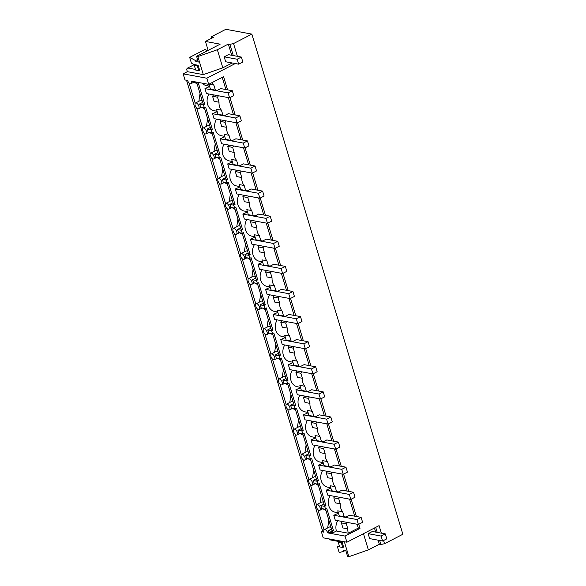 <?xml version="1.0" encoding="UTF-8"?>
<svg xmlns="http://www.w3.org/2000/svg" width="586" height="586" viewBox="0 0 586 586"><rect width="100%" height="100%" fill="white"/><g stroke="black" fill="none" stroke-linecap="round" stroke-linejoin="round"><path stroke-width="0.88" d="M193.951 82.143L190.948 83.688A3.252 1.59 -117.3 0 1 188.304 81.981A3.252 1.59 -117.3 0 1 187.608 80.45L184.986 79.967L183.14 73.843L187.352 71.668L203.313 74.627L222.812 67.815L232.195 62.973M227.588 89.848L223.603 76.649L208.667 84.347L191.307 81.139A3.252 1.59 -117.3 0 1 191.505 82.575A3.252 1.59 -117.3 0 1 190.948 83.688M183.14 73.843L206.814 78.224L235.286 63.552M383.566 540.504L384.541 543.713L402.86 534.264L251.855 34.113L233.536 43.554L237.389 56.322M206.814 78.224L208.667 84.347M229.946 97.65L235.169 114.951M237.52 122.745L242.743 140.047M245.102 147.84L250.325 165.142M252.676 172.936L257.899 190.238M260.25 198.039L265.473 215.333M267.831 223.134L273.054 240.428M275.405 248.23L280.628 265.524M282.987 273.325L288.209 290.627M290.561 298.421L295.784 315.722M298.142 323.516L303.365 340.818M305.716 348.619L310.939 365.913M313.29 373.714L318.513 391.008M320.872 398.81L326.094 416.104M328.446 423.905L333.668 441.207M336.027 449.001L341.25 466.302M343.601 474.096L348.824 491.398M351.175 499.199L356.398 516.493M358.757 524.294L359.994 528.389L345.051 536.087L327.699 532.879A3.252 1.59 -117.3 0 0 327.003 531.348A3.252 1.59 -117.3 0 0 324.358 529.641A3.252 1.59 -117.3 0 0 323.794 530.755A3.252 1.59 -117.3 0 0 323.999 532.191L321.377 531.707L322.637 531.055L323.809 531.268M321.377 531.707L323.223 537.831L346.905 542.218L345.051 536.087M346.905 542.218L379.076 525.627L381.354 533.157M195.512 69.448L187.696 68.005L186.582 69.148L187.352 71.668M251.855 34.113L225.866 29.3L211.136 36.889L213.451 37.321L205.452 41.445L208.147 50.359M186.531 80.253L322.637 531.055M222.812 67.815L217.347 49.737L197.856 56.549L196.596 56.315L198.324 62.043L195.856 61.589L197.87 60.548M195.05 64.702L194.208 65.134L195.702 70.078L198.786 70.65L199.628 70.21L198.134 65.273L194.061 64.519L191.395 63.068L189.674 57.369L195.548 60.563L195.856 61.589M197.856 56.549L203.313 74.627M217.347 49.737L228.335 44.067L231.719 55.274M241.351 57.062L228.394 54.659L224.182 56.827L237.14 59.23L241.351 57.062L242.838 61.999L238.634 64.167L237.14 59.23M238.634 64.167L225.676 61.772L224.182 56.827M228.335 44.067L229.888 44.36L233.272 55.56M233.536 43.554L229.888 44.36M205.452 41.445L220.16 44.162L196.596 56.315M187.696 68.005L194.354 64.57M207.407 50.74L205.034 49.451L189.674 57.369M211.136 36.889L211.561 38.295M195.548 60.563L197.563 59.523M196.603 82.113L196.764 82.663L192.772 81.923A3.252 1.59 -117.3 0 0 192.757 81.403M208.982 94.016A10.848 8.856 100.5 0 0 207.598 104.367A10.848 8.856 100.5 0 0 214.036 110.695L217.098 111.267M208.719 86.017L208.894 86.589M202.163 83.146A10.848 8.856 100.5 0 0 206.462 85.6L209.524 86.171M197.497 82.282L196.764 82.663L203.144 103.854L204.712 104.147L203.445 104.791L210.718 128.949L212.286 129.242L211.026 129.894L218.3 154.045L219.86 154.338L218.6 154.99L219.494 157.949L220.761 157.297L227.441 179.433L226.181 180.085L227.075 183.044L228.335 182.4L235.015 204.529L233.755 205.181L234.649 208.147L235.909 207.495L242.597 229.624L241.329 230.276L242.23 233.243L243.49 232.591L250.171 254.72L248.911 255.371L249.804 258.338L251.064 257.686L257.752 279.822L256.485 280.467L263.759 304.625L265.326 304.918L264.066 305.57L271.333 329.72L272.9 330.013L271.64 330.665L278.914 354.816L280.482 355.109L279.214 355.761L280.115 358.727L281.375 358.075L288.056 380.204L286.796 380.856L287.689 383.823L288.949 383.171L295.637 405.3L294.37 405.952L295.263 408.918L296.531 408.266L303.211 430.402L301.951 431.047L302.845 434.014L304.105 433.362L310.785 455.498L309.525 456.15L310.419 459.109L311.686 458.457L318.366 480.593L317.107 481.245L318 484.204L319.26 483.56L325.941 505.689L324.681 506.341L331.954 530.498L333.522 530.784L332.255 531.436L332.702 532.916L336.408 531.011L348.326 533.216L358.295 528.074L359.994 528.389M198.149 82.406L204.712 104.147M212.286 129.242L205.605 107.106L204.338 107.758L200.346 107.018A3.252 1.59 -117.3 0 0 200.148 105.583A3.252 1.59 -117.3 0 0 199.452 104.052L203.445 104.791M219.86 154.338L213.179 132.202L211.92 132.854L207.927 132.114A3.252 1.59 -117.3 0 0 207.722 130.678A3.252 1.59 -117.3 0 0 207.034 129.154L211.026 129.894M265.326 304.918L258.646 282.782L257.379 283.434L253.386 282.694A3.252 1.59 -117.3 0 0 253.189 281.258A3.252 1.59 -117.3 0 0 252.493 279.734L256.485 280.467M272.9 330.013L266.22 307.877L264.96 308.529L260.968 307.789A3.252 1.59 -117.3 0 0 260.763 306.353A3.252 1.59 -117.3 0 0 260.067 304.83L264.066 305.57M280.482 355.109L273.801 332.98L272.534 333.624L268.542 332.885A3.252 1.59 -117.3 0 0 268.344 331.449A3.252 1.59 -117.3 0 0 267.648 329.925L271.64 330.665M333.522 530.784L326.834 508.655L325.574 509.307L321.582 508.567A3.252 1.59 -117.3 0 0 321.384 507.132A3.252 1.59 -117.3 0 0 320.689 505.601L324.681 506.341M337.792 520.661A10.848 8.856 100.5 0 0 336.408 531.011M337.529 512.662L337.704 513.233M330.218 495.566A10.848 8.856 100.5 0 0 328.834 505.916A10.848 8.856 100.5 0 0 335.273 512.245L338.334 512.809M329.955 487.567L330.13 488.138M322.637 470.47A10.848 8.856 100.5 0 0 321.253 480.813A10.848 8.856 100.5 0 0 327.691 487.149L330.753 487.713M322.381 462.471L322.549 463.043M315.063 445.367A10.848 8.856 100.5 0 0 313.678 455.718A10.848 8.856 100.5 0 0 320.117 462.054L323.179 462.618M314.799 437.376L314.975 437.947M307.482 420.272A10.848 8.856 100.5 0 0 306.097 430.622A10.848 8.856 100.5 0 0 312.543 436.958L315.605 437.522M307.225 412.273L307.394 412.844M299.907 395.176A10.848 8.856 100.5 0 0 298.523 405.527A10.848 8.856 100.5 0 0 304.962 411.855L308.024 412.427M299.644 387.178L299.82 387.749M292.326 370.081A10.848 8.856 100.5 0 0 290.949 380.431A10.848 8.856 100.5 0 0 297.388 386.76L300.45 387.331M292.07 362.082L292.238 362.653M284.752 344.986A10.848 8.856 100.5 0 0 283.368 355.336A10.848 8.856 100.5 0 0 289.806 361.665L292.868 362.229M284.488 336.987L284.664 337.558M277.178 319.89A10.848 8.856 100.5 0 0 275.794 330.24A10.848 8.856 100.5 0 0 282.232 336.569L285.294 337.133M276.914 311.891L277.09 312.463M269.597 294.787A10.848 8.856 100.5 0 0 268.212 305.138A10.848 8.856 100.5 0 0 274.658 311.474L277.713 312.038M269.34 286.796L269.509 287.367M262.023 269.692A10.848 8.856 100.5 0 0 260.638 280.042A10.848 8.856 100.5 0 0 267.077 286.378L270.139 286.942M261.759 261.7L261.935 262.272M254.441 244.596A10.848 8.856 100.5 0 0 253.057 254.947A10.848 8.856 100.5 0 0 259.503 261.275L262.565 261.847M254.185 236.598L254.353 237.169M246.867 219.501A10.848 8.856 100.5 0 0 245.483 229.851A10.848 8.856 100.5 0 0 251.921 236.18L254.983 236.751M246.603 211.502L246.779 212.073M239.293 194.405A10.848 8.856 100.5 0 0 237.909 204.756A10.848 8.856 100.5 0 0 244.347 211.085L247.409 211.649M239.029 186.407L239.205 186.978M231.712 169.31A10.848 8.856 100.5 0 0 230.327 179.66A10.848 8.856 100.5 0 0 236.766 185.989L239.828 186.553M231.455 161.311L231.624 161.883M224.138 144.215A10.848 8.856 100.5 0 0 222.753 154.558A10.848 8.856 100.5 0 0 229.192 160.894L232.254 161.458M223.874 136.216L224.05 136.787M216.556 119.112A10.848 8.856 100.5 0 0 215.172 129.462A10.848 8.856 100.5 0 0 221.618 135.798L224.68 136.362M216.3 111.12L216.468 111.692M208.975 84.194L213.853 85.095A10.848 8.856 100.5 0 1 212.293 82.48M222.219 77.367L225.896 89.541M228.328 97.598L233.47 114.636M235.909 122.694L241.051 139.732M243.483 147.797L248.625 164.827M251.057 172.892L256.207 189.923M258.638 197.987L263.781 215.018M266.212 223.083L271.355 240.114M273.794 248.178L278.936 265.216M281.368 273.274L286.51 290.312M288.949 298.377L294.091 315.407M296.523 323.472L301.665 340.503M304.097 348.567L309.24 365.598M311.679 373.663L316.821 390.694M319.253 398.758L324.395 415.796M326.834 423.854L331.976 440.892M334.408 448.957L339.55 465.987M341.982 474.052L347.132 491.083M349.564 499.147L354.706 516.178M357.138 524.243L358.295 528.074M232.305 90.727L233.792 95.665L229.587 97.833L206.462 93.555L204.975 88.611L228.093 92.896L232.305 90.727L220.746 88.581L217.267 90.376L215.37 90.119L213.853 85.095M218.453 95.774L217.509 97.188L219.025 102.22A10.848 8.856 100.5 0 0 219.516 106.571A10.848 8.856 100.5 0 0 221.435 110.19L222.951 115.215L224.841 115.471L228.32 113.677L239.879 115.823L235.675 117.991L212.55 113.706L214.044 118.65L237.162 122.928L235.675 117.991M226.028 120.87L225.083 122.291L226.599 127.316A10.848 8.856 100.5 0 0 227.09 131.667A10.848 8.856 100.5 0 0 229.009 135.285L230.525 140.318L232.422 140.567L235.894 138.779L247.46 140.918L243.249 143.087L220.131 138.801L221.618 143.746L244.743 148.024L243.249 143.087M233.609 145.965L232.664 147.386L234.18 152.411A10.848 8.856 100.5 0 0 234.664 156.77A10.848 8.856 100.5 0 0 236.583 160.381L238.106 165.413L239.996 165.67L243.476 163.875L255.035 166.014L250.83 168.182L227.705 163.904L229.199 168.841L252.317 173.126L250.83 168.182M241.183 171.061L240.238 172.482L241.754 177.507A10.848 8.856 100.5 0 0 242.245 181.865A10.848 8.856 100.5 0 0 244.164 185.484L245.68 190.509L247.57 190.765L251.05 188.97L262.616 191.109L258.404 193.277L235.286 189L236.773 193.937L259.898 198.222L258.404 193.277M248.764 196.156L247.812 197.577L249.336 202.602A10.848 8.856 100.5 0 0 249.819 206.961A10.848 8.856 100.5 0 0 251.738 210.579L253.255 215.604L255.152 215.86L258.631 214.066L270.19 216.205L265.978 218.373L242.86 214.095L244.355 219.032L267.472 223.317L265.978 218.373M256.338 221.252L255.393 222.673L256.91 227.705A10.848 8.856 100.5 0 0 257.401 232.056A10.848 8.856 100.5 0 0 259.32 235.675L260.836 240.7L262.726 240.956L266.205 239.161L277.764 241.3L273.559 243.476L250.434 239.191L251.929 244.135L275.054 248.413L273.559 243.476M263.912 246.354L262.968 247.768L264.484 252.8A10.848 8.856 100.5 0 0 264.975 257.151A10.848 8.856 100.5 0 0 266.894 260.77L268.41 265.795L270.307 266.051L273.787 264.257L285.345 266.403L281.134 268.571L258.016 264.286L259.503 269.23L282.628 273.508L281.134 268.571M271.494 271.45L270.549 272.871L272.065 277.896A10.848 8.856 100.5 0 0 272.556 282.247A10.848 8.856 100.5 0 0 274.468 285.865L275.991 290.898L277.881 291.147L281.361 289.359L292.919 291.498L288.715 293.667L265.59 289.381L267.084 294.326L290.202 298.604L288.715 293.667M279.068 296.545L278.123 297.966L279.639 302.991A10.848 8.856 100.5 0 0 280.13 307.35A10.848 8.856 100.5 0 0 282.049 310.961L283.565 315.993L285.455 316.25L288.935 314.455L300.501 316.594L296.289 318.762L273.171 314.484L274.658 319.421L297.783 323.706L296.289 318.762M286.649 321.641L285.697 323.062L287.221 328.087A10.848 8.856 100.5 0 0 287.704 332.445A10.848 8.856 100.5 0 0 289.623 336.064L291.147 341.089L293.037 341.345L296.516 339.55L308.075 341.689L303.87 343.857L280.745 339.58L282.24 344.517L305.357 348.802L303.87 343.857M294.223 346.736L293.278 348.157L294.795 353.182A10.848 8.856 100.5 0 0 295.285 357.541A10.848 8.856 100.5 0 0 297.205 361.159L298.721 366.184L300.611 366.44L304.09 364.646L315.649 366.785L311.444 368.953L288.319 364.675L289.814 369.612L312.939 373.897L311.444 368.953M301.805 371.832L300.852 373.253L302.376 378.278A10.848 8.856 100.5 0 0 302.859 382.636A10.848 8.856 100.5 0 0 304.779 386.255L306.295 391.28L308.192 391.536L311.671 389.741L323.23 391.88L319.018 394.056L295.901 389.771L297.395 394.715L320.513 398.993L319.018 394.056M309.379 396.934L308.434 398.348L309.95 403.38A10.848 8.856 100.5 0 0 310.441 407.731A10.848 8.856 100.5 0 0 312.36 411.35L313.876 416.375L315.766 416.631L319.245 414.837L330.804 416.983L326.6 419.151L303.475 414.866L304.969 419.81L328.087 424.088L326.6 419.151M316.953 422.03L316.008 423.451L317.524 428.476A10.848 8.856 100.5 0 0 318.015 432.827A10.848 8.856 100.5 0 0 319.934 436.445L321.45 441.478L323.347 441.727L326.82 439.94L338.386 442.078L334.174 444.247L311.056 439.961L312.543 444.906L335.668 449.184L334.174 444.247M324.534 447.125L323.589 448.546L325.105 453.571A10.848 8.856 100.5 0 0 325.589 457.93A10.848 8.856 100.5 0 0 327.508 461.541L329.032 466.573L330.922 466.822L334.401 465.035L345.96 467.174L341.755 469.342L318.63 465.064L320.124 470.001L343.242 474.286L341.755 469.342M332.108 472.221L331.163 473.642L332.68 478.667A10.848 8.856 100.5 0 0 333.17 483.025A10.848 8.856 100.5 0 0 335.089 486.644L336.606 491.669L338.496 491.925L341.975 490.13L353.541 492.269L349.329 494.438L326.212 490.16L327.699 495.097L350.824 499.382L349.329 494.438M339.69 497.316L338.737 498.737L340.261 503.762A10.848 8.856 100.5 0 0 340.744 508.121A10.848 8.856 100.5 0 0 342.663 511.739L344.18 516.764L346.077 517.02L349.556 515.226L361.115 517.365L356.903 519.533L333.786 515.255L335.28 520.192L358.398 524.477L356.903 519.533M347.264 522.412L346.319 523.833L347.835 528.858A10.848 8.856 100.5 0 0 348.326 533.216M195.233 103.275L189.11 83.007M324.051 529.92L317.92 509.652M316.469 504.817L310.346 484.556M308.895 479.722L302.772 459.453M301.314 454.626L295.19 434.358M293.74 429.531L287.616 409.262M286.166 404.428L280.035 384.167M278.592 379.332L272.461 359.072M271.003 354.237L264.887 333.976M263.422 329.142L257.305 308.873M255.855 304.039L249.731 283.778M248.274 278.951L242.15 258.682M240.7 253.855L234.576 233.587M233.125 228.76L226.994 208.491M225.544 203.657L219.42 183.396M217.97 178.562L211.846 158.301M210.396 153.459L204.265 133.198M202.807 128.371L196.691 108.102M213.524 94.859L212.572 96.28L214.095 101.305L219.025 102.22M222.951 115.215L218.014 114.307L216.498 109.274L221.435 110.19M204.975 88.611L209.627 86.523M199.452 104.052L202.697 102.382M215.37 90.119L210.44 89.211L208.931 84.216M217.509 97.188L212.572 96.28M194.984 104.11A3.252 1.59 -117.3 0 0 195.189 105.546A3.252 1.59 -117.3 0 0 195.885 107.077A3.252 1.59 -117.3 0 0 198.529 108.784A3.252 1.59 -117.3 0 0 199.086 107.67A3.252 1.59 -117.3 0 0 198.888 106.234A3.252 1.59 -117.3 0 0 198.193 104.704A3.252 1.59 -117.3 0 0 195.548 102.997A3.252 1.59 -117.3 0 0 194.984 104.11M198.852 101.29L200.046 93.599M194.281 82.201L197.123 83.915M202.17 100.624L200.742 100.323L195.548 102.997M221.098 119.954L220.153 121.375L221.669 126.4L226.599 127.316M230.525 140.318L225.595 139.402L224.079 134.377L229.009 135.285M212.55 113.706L217.208 111.618M207.034 129.154L210.279 127.477M225.083 122.291L220.153 121.375M202.566 129.206A3.252 1.59 -117.3 0 0 202.763 130.641A3.252 1.59 -117.3 0 0 203.459 132.172A3.252 1.59 -117.3 0 0 206.104 133.879A3.252 1.59 -117.3 0 0 206.66 132.766A3.252 1.59 -117.3 0 0 206.462 131.33A3.252 1.59 -117.3 0 0 205.767 129.799A3.252 1.59 -117.3 0 0 203.122 128.092A3.252 1.59 -117.3 0 0 202.566 129.206M206.433 126.386L207.62 118.694M201.855 107.297L204.697 109.011M209.744 125.719L208.316 125.419L203.122 128.092M228.672 145.05L227.727 146.471L229.243 151.496L234.18 152.411M238.106 165.413L233.169 164.498L231.653 159.473L236.583 160.381M220.131 138.801L224.782 136.721M219.494 157.949L215.501 157.209A3.252 1.59 -117.3 0 0 215.304 155.773A3.252 1.59 -117.3 0 0 214.608 154.25L218.6 154.99M214.608 154.25L217.853 152.572M232.664 147.386L227.727 146.471M210.14 154.308A3.252 1.59 -117.3 0 0 210.337 155.744A3.252 1.59 -117.3 0 0 211.033 157.268A3.252 1.59 -117.3 0 0 213.685 158.974A3.252 1.59 -117.3 0 0 214.242 157.861A3.252 1.59 -117.3 0 0 214.036 156.425A3.252 1.59 -117.3 0 0 213.348 154.902A3.252 1.59 -117.3 0 0 210.696 153.188A3.252 1.59 -117.3 0 0 210.14 154.308M214.007 151.481L215.201 143.79M209.436 132.392L212.279 134.106M217.318 150.814L215.89 150.514L210.696 153.188M236.253 170.145L235.308 171.566L236.825 176.598L241.754 177.507M245.68 190.509L240.751 189.593L239.227 184.568L244.164 185.484M227.705 163.904L232.364 161.817M219.472 157.949L225.874 179.14L227.441 179.433M227.075 183.044L223.083 182.312A3.252 1.59 -117.3 0 0 222.878 180.869A3.252 1.59 -117.3 0 0 222.182 179.345L226.181 180.085M222.182 179.345L225.427 177.675M240.238 172.482L235.308 171.566M217.721 179.404A3.252 1.59 -117.3 0 0 217.919 180.84A3.252 1.59 -117.3 0 0 218.615 182.363A3.252 1.59 -117.3 0 0 221.259 184.077A3.252 1.59 -117.3 0 0 221.816 182.957A3.252 1.59 -117.3 0 0 221.618 181.521A3.252 1.59 -117.3 0 0 220.922 179.997A3.252 1.59 -117.3 0 0 218.278 178.291A3.252 1.59 -117.3 0 0 217.721 179.404M221.589 176.584L222.775 168.885M217.01 157.488L219.853 159.202M224.899 175.91L223.471 175.61L218.278 178.291M243.827 195.248L242.882 196.662L244.399 201.694L249.336 202.602M253.255 215.604L248.325 214.688L246.809 209.663L251.738 210.579M235.286 189L239.938 186.912M227.053 183.044L233.448 204.243L235.015 204.529M234.649 208.147L230.657 207.407A3.252 1.59 -117.3 0 0 230.459 205.972A3.252 1.59 -117.3 0 0 229.763 204.441L233.755 205.181M229.763 204.441L233.008 202.771M247.812 197.577L242.882 196.662M225.295 204.499A3.252 1.59 -117.3 0 0 225.493 205.935A3.252 1.59 -117.3 0 0 226.189 207.466A3.252 1.59 -117.3 0 0 228.833 209.173A3.252 1.59 -117.3 0 0 229.397 208.059A3.252 1.59 -117.3 0 0 229.192 206.616A3.252 1.59 -117.3 0 0 228.496 205.093A3.252 1.59 -117.3 0 0 225.852 203.386A3.252 1.59 -117.3 0 0 225.295 204.499M229.163 201.679L230.357 193.988M224.585 182.59L227.427 184.297M232.474 201.005L231.045 200.705L225.852 203.386M251.409 220.343L250.456 221.764L251.98 226.789L256.91 227.705M260.836 240.7L255.899 239.791L254.383 234.759L259.32 235.675M242.86 214.095L247.512 212.007M234.627 208.14L241.029 229.338L242.597 229.624M242.23 233.243L238.231 232.503A3.252 1.59 -117.3 0 0 238.033 231.067A3.252 1.59 -117.3 0 0 237.337 229.536L241.329 230.276M237.337 229.536L240.582 227.866M255.393 222.673L250.456 221.764M232.869 229.595A3.252 1.59 -117.3 0 0 233.074 231.03A3.252 1.59 -117.3 0 0 233.77 232.561A3.252 1.59 -117.3 0 0 236.414 234.268A3.252 1.59 -117.3 0 0 236.971 233.155A3.252 1.59 -117.3 0 0 236.773 231.719A3.252 1.59 -117.3 0 0 236.077 230.188A3.252 1.59 -117.3 0 0 233.433 228.481A3.252 1.59 -117.3 0 0 232.869 229.595M236.744 226.775L237.931 219.083M232.166 207.686L235.008 209.392M240.055 226.101L238.627 225.8L233.433 228.481M258.983 245.439L258.038 246.86L259.554 251.885L264.484 252.8M268.41 265.795L263.48 264.887L261.964 259.854L266.894 260.77M250.434 239.191L255.093 237.103M242.208 233.235L248.603 254.434L250.171 254.72M249.804 258.338L245.812 257.598A3.252 1.59 -117.3 0 0 245.615 256.163A3.252 1.59 -117.3 0 0 244.919 254.632L248.911 255.371M244.919 254.632L248.164 252.962M262.968 247.768L258.038 246.86M240.45 254.69A3.252 1.59 -117.3 0 0 240.648 256.126A3.252 1.59 -117.3 0 0 241.344 257.657A3.252 1.59 -117.3 0 0 243.988 259.364A3.252 1.59 -117.3 0 0 244.545 258.25A3.252 1.59 -117.3 0 0 244.347 256.815A3.252 1.59 -117.3 0 0 243.651 255.284A3.252 1.59 -117.3 0 0 241.007 253.577A3.252 1.59 -117.3 0 0 240.45 254.69M244.318 251.87L245.512 244.179M239.74 232.781L242.582 234.495M247.629 251.204L246.201 250.903L241.007 253.577M266.557 270.534L265.612 271.955L267.128 276.98L272.065 277.896M275.991 290.898L271.054 289.982L269.538 284.957L274.468 285.865M258.016 264.286L262.667 262.198M249.783 258.331L256.185 279.529L257.752 279.822M252.493 279.734L255.738 278.057M270.549 272.871L265.612 271.955M248.025 279.786A3.252 1.59 -117.3 0 0 248.23 281.221A3.252 1.59 -117.3 0 0 248.918 282.752A3.252 1.59 -117.3 0 0 251.57 284.459A3.252 1.59 -117.3 0 0 252.126 283.346A3.252 1.59 -117.3 0 0 251.929 281.91A3.252 1.59 -117.3 0 0 251.233 280.379A3.252 1.59 -117.3 0 0 248.581 278.672A3.252 1.59 -117.3 0 0 248.025 279.786M251.892 276.966L253.086 269.274M247.321 257.877L250.163 259.591M255.203 276.299L253.782 275.999L248.581 278.672M274.138 295.63L273.193 297.051L274.709 302.076L279.639 302.991M283.565 315.993L278.636 315.078L277.119 310.053L282.049 310.961M265.59 289.381L270.249 287.301M260.067 304.83L263.312 303.152M278.123 297.966L273.193 297.051M255.606 304.888A3.252 1.59 -117.3 0 0 255.804 306.324A3.252 1.59 -117.3 0 0 256.5 307.848A3.252 1.59 -117.3 0 0 259.144 309.555A3.252 1.59 -117.3 0 0 259.701 308.441A3.252 1.59 -117.3 0 0 259.503 307.005A3.252 1.59 -117.3 0 0 258.807 305.482A3.252 1.59 -117.3 0 0 256.163 303.768A3.252 1.59 -117.3 0 0 255.606 304.888M259.473 302.061L260.66 294.37M254.895 282.972L257.737 284.686M262.784 301.394L261.356 301.094L256.163 303.768M281.712 320.725L280.767 322.146L282.284 327.171L287.221 328.087M291.147 341.089L286.21 340.173L284.693 335.148L289.623 336.064M273.171 314.484L277.823 312.397M267.648 329.925L270.893 328.248M285.697 323.062L280.767 322.146M263.18 329.984A3.252 1.59 -117.3 0 0 263.378 331.42A3.252 1.59 -117.3 0 0 264.074 332.943A3.252 1.59 -117.3 0 0 266.725 334.657A3.252 1.59 -117.3 0 0 267.282 333.537A3.252 1.59 -117.3 0 0 267.077 332.101A3.252 1.59 -117.3 0 0 266.388 330.577A3.252 1.59 -117.3 0 0 263.737 328.863A3.252 1.59 -117.3 0 0 263.18 329.984M267.048 327.164L268.242 319.465M262.469 308.068L265.319 309.782M270.358 326.49L268.93 326.19L263.737 328.863M289.294 345.828L288.349 347.242L289.865 352.274L294.795 353.182M298.721 366.184L293.791 365.268L292.268 360.244L297.205 361.159M280.745 339.58L285.404 337.492M280.115 358.727L276.116 357.987A3.252 1.59 -117.3 0 0 275.918 356.552A3.252 1.59 -117.3 0 0 275.222 355.021L279.214 355.761M275.222 355.021L278.467 353.351M293.278 348.157L288.349 347.242M270.761 355.079A3.252 1.59 -117.3 0 0 270.959 356.515A3.252 1.59 -117.3 0 0 271.655 358.039A3.252 1.59 -117.3 0 0 274.299 359.753A3.252 1.59 -117.3 0 0 274.856 358.632A3.252 1.59 -117.3 0 0 274.658 357.196A3.252 1.59 -117.3 0 0 273.962 355.673A3.252 1.59 -117.3 0 0 271.318 353.966A3.252 1.59 -117.3 0 0 270.761 355.079M274.629 352.259L275.816 344.568M270.051 333.17L272.893 334.877M277.94 351.585L276.511 351.285L271.318 353.966M296.868 370.923L295.923 372.344L297.439 377.369L302.376 378.278M306.295 391.28L301.365 390.371L299.849 385.339L304.779 386.255M288.319 364.675L292.978 362.588M280.093 358.72L286.488 379.918L288.056 380.204M287.689 383.823L283.697 383.083A3.252 1.59 -117.3 0 0 283.499 381.647A3.252 1.59 -117.3 0 0 282.804 380.116L286.796 380.856M282.804 380.116L286.049 378.446M300.852 373.253L295.923 372.344M278.335 380.175A3.252 1.59 -117.3 0 0 278.533 381.611A3.252 1.59 -117.3 0 0 279.229 383.141A3.252 1.59 -117.3 0 0 281.873 384.848A3.252 1.59 -117.3 0 0 282.437 383.735A3.252 1.59 -117.3 0 0 282.232 382.299A3.252 1.59 -117.3 0 0 281.536 380.768A3.252 1.59 -117.3 0 0 278.892 379.061A3.252 1.59 -117.3 0 0 278.335 380.175M282.203 377.355L283.397 369.663M277.625 358.266L280.467 359.972M285.514 376.681L284.085 376.38L278.892 379.061M304.449 396.019L303.497 397.44L305.02 402.465L309.95 403.38M313.876 416.375L308.939 415.467L307.423 410.434L312.36 411.35M295.901 389.771L300.552 387.683M287.667 383.815L294.069 405.014L295.637 405.3M295.263 408.918L291.271 408.178A3.252 1.59 -117.3 0 0 291.074 406.743A3.252 1.59 -117.3 0 0 290.378 405.212L294.37 405.952M290.378 405.212L293.623 403.542M308.434 398.348L303.497 397.44M285.909 405.27A3.252 1.59 -117.3 0 0 286.115 406.706A3.252 1.59 -117.3 0 0 286.81 408.237A3.252 1.59 -117.3 0 0 289.455 409.944A3.252 1.59 -117.3 0 0 290.011 408.83A3.252 1.59 -117.3 0 0 289.814 407.395A3.252 1.59 -117.3 0 0 289.118 405.864A3.252 1.59 -117.3 0 0 286.473 404.157A3.252 1.59 -117.3 0 0 285.909 405.27M289.777 402.45L290.971 394.759M285.206 383.361L288.048 385.075M293.095 401.784L291.667 401.483L286.473 404.157M312.023 421.114L311.078 422.535L312.594 427.56L317.524 428.476M321.45 441.478L316.521 440.562L315.004 435.537L319.934 436.445M303.475 414.866L308.133 412.778M295.249 408.911L301.644 430.109L303.211 430.402M302.845 434.014L298.853 433.274A3.252 1.59 -117.3 0 0 298.648 431.838A3.252 1.59 -117.3 0 0 297.959 430.307L301.951 431.047M297.959 430.307L301.204 428.637M316.008 423.451L311.078 422.535M293.491 430.366A3.252 1.59 -117.3 0 0 293.689 431.801A3.252 1.59 -117.3 0 0 294.384 433.332A3.252 1.59 -117.3 0 0 297.029 435.039A3.252 1.59 -117.3 0 0 297.585 433.926A3.252 1.59 -117.3 0 0 297.388 432.49A3.252 1.59 -117.3 0 0 296.692 430.959A3.252 1.59 -117.3 0 0 294.047 429.252A3.252 1.59 -117.3 0 0 293.491 430.366M297.358 427.546L298.552 419.854M292.78 408.457L295.622 410.171M300.669 426.879L299.241 426.579L294.047 429.252M319.597 446.21L318.652 447.631L320.168 452.656L325.105 453.571M329.032 466.573L324.095 465.658L322.578 460.633L327.508 461.541M311.056 439.961L315.708 437.881M302.823 434.014L309.225 455.205L310.785 455.498M310.419 459.109L306.427 458.369A3.252 1.59 -117.3 0 0 306.229 456.933A3.252 1.59 -117.3 0 0 305.533 455.41L309.525 456.15M305.533 455.41L308.778 453.732M323.589 448.546L318.652 447.631M301.065 455.461A3.252 1.59 -117.3 0 0 301.263 456.904A3.252 1.59 -117.3 0 0 301.958 458.428A3.252 1.59 -117.3 0 0 304.61 460.135A3.252 1.59 -117.3 0 0 305.167 459.021A3.252 1.59 -117.3 0 0 304.969 457.585A3.252 1.59 -117.3 0 0 304.273 456.055A3.252 1.59 -117.3 0 0 301.622 454.348A3.252 1.59 -117.3 0 0 301.065 455.461M304.932 452.641L306.126 444.95M300.362 433.552L303.204 435.266M308.243 451.974L306.815 451.674L301.622 454.348M327.178 471.305L326.234 472.726L327.75 477.751L332.68 478.667M336.606 491.669L331.676 490.753L330.152 485.728L335.089 486.644M318.63 465.064L323.289 462.977M310.397 459.109L316.799 480.3L318.366 480.593M318 484.204L314.008 483.465A3.252 1.59 -117.3 0 0 313.803 482.029A3.252 1.59 -117.3 0 0 313.107 480.505L317.107 481.245M313.107 480.505L316.352 478.828M331.163 473.642L326.234 472.726M308.646 480.564A3.252 1.59 -117.3 0 0 308.844 482A3.252 1.59 -117.3 0 0 309.54 483.523A3.252 1.59 -117.3 0 0 312.184 485.23A3.252 1.59 -117.3 0 0 312.741 484.117A3.252 1.59 -117.3 0 0 312.543 482.681A3.252 1.59 -117.3 0 0 311.847 481.157A3.252 1.59 -117.3 0 0 309.203 479.443A3.252 1.59 -117.3 0 0 308.646 480.564M312.514 477.737L313.7 470.045M307.936 458.648L310.778 460.362M315.825 477.07L314.396 476.77L309.203 479.443M334.752 496.401L333.808 497.822L335.324 502.854L340.261 503.762M344.18 516.764L339.25 515.848L337.734 510.824L342.663 511.739M326.212 490.16L330.863 488.072M317.978 484.204L324.373 505.396L325.941 505.689M320.689 505.601L323.933 503.931M338.737 498.737L333.808 497.822M316.22 505.659A3.252 1.59 -117.3 0 0 316.418 507.095A3.252 1.59 -117.3 0 0 317.114 508.619A3.252 1.59 -117.3 0 0 319.758 510.333A3.252 1.59 -117.3 0 0 320.322 509.212A3.252 1.59 -117.3 0 0 320.117 507.776A3.252 1.59 -117.3 0 0 319.421 506.253A3.252 1.59 -117.3 0 0 316.777 504.546A3.252 1.59 -117.3 0 0 316.22 505.659M320.088 502.839L321.282 495.148M315.51 483.75L318.359 485.457M323.399 502.165L321.97 501.865L316.777 504.546M342.334 521.503L341.382 522.917L342.905 527.949L347.835 528.858M333.786 515.255L338.437 513.168M332.702 532.916L328.958 532.227A3.252 1.59 -117.3 0 0 328.263 530.696L332.255 531.436M328.263 530.696L331.508 529.026M346.319 523.833L341.382 522.917M327.669 527.935L328.856 520.243M323.091 508.846L325.933 510.553M330.98 527.261L329.552 526.961L324.358 529.641M328.958 532.227L327.699 532.879M363.459 533.678L368.352 549.888L348.86 556.7L344.348 541.742M329.024 538.908L330.167 539.896L342.099 542.109L343.594 547.046L342.751 547.485L341.257 542.541L342.099 542.109M339.484 546.306L337.463 546.87L339.36 545.896M348.86 556.7L347.601 556.466L345.872 550.737L343.403 550.276L343.711 551.301L339.184 552.569L337.463 546.87M368.352 549.888L379.34 544.226L378.117 540.175M375.685 532.11L374.447 528.015M385.317 533.897L372.359 531.495L368.147 533.663L369.641 538.607L382.599 541.003L381.105 536.065L385.317 533.897L386.804 538.834L382.599 541.003M379.34 544.226L380.893 544.511L379.669 540.46M377.238 532.396L375.714 527.363M384.541 543.713L380.893 544.511M343.711 551.301L345.088 550.591M229.587 97.833L228.093 92.896M239.879 115.823L241.373 120.76L237.162 122.928M247.46 140.918L248.947 145.855L244.743 148.024M255.035 166.014L256.529 170.951L252.317 173.126M262.616 191.109L264.103 196.054L259.898 198.222M270.19 216.205L271.684 221.149L267.472 223.317M277.764 241.3L279.258 246.245L275.054 248.413M285.345 266.403L286.832 271.34L282.628 273.508M292.919 291.498L294.414 296.435L290.202 298.604M300.501 316.594L301.988 321.531L297.783 323.706M308.075 341.689L309.569 346.634L305.357 348.802M315.649 366.785L317.143 371.729L312.939 373.897M323.23 391.88L324.725 396.825L320.513 398.993M330.804 416.983L332.299 421.92L328.087 424.088M338.386 442.078L339.873 447.015L335.668 449.184M345.96 467.174L347.454 472.111L343.242 474.286M353.541 492.269L355.028 497.214L350.824 499.382M361.115 517.365L362.609 522.309L358.398 524.477M198.786 70.65L197.292 65.705L198.134 65.273M197.292 65.705L194.208 65.134M368.147 533.663L381.105 536.065M339.016 541.537L338.173 541.969L339.668 546.914L342.751 547.485M341.257 542.541L338.173 541.969M201.525 107.238L198.529 108.784M209.107 132.333L206.104 133.879M216.681 157.429L213.685 158.974M224.262 182.524L221.259 184.077M231.836 207.627L228.833 209.173M239.418 232.723L236.414 234.268M246.992 257.818L243.988 259.364M254.566 282.913L251.57 284.459M262.147 308.009L259.144 309.555M269.721 333.104L266.725 334.657M277.303 358.2L274.299 359.753M284.877 383.303L281.873 384.848M292.451 408.398L289.455 409.944M300.032 433.493L297.029 435.039M307.606 458.589L304.61 460.135M315.187 483.684L312.184 485.23M322.761 508.78L319.758 510.333"/></g></svg>
